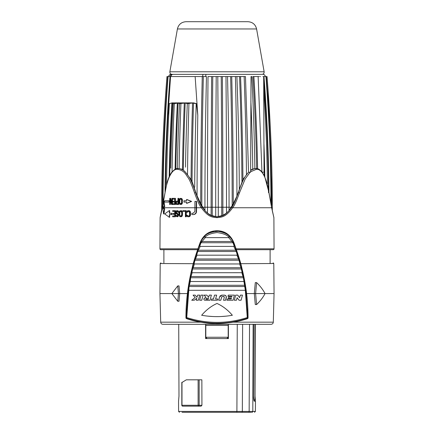 <?xml version="1.0" encoding="UTF-8"?>
<svg xmlns="http://www.w3.org/2000/svg" width="434" height="434" viewBox="0 0 434 434"><rect width="100%" height="100%" fill="white"/><g stroke="black" fill="none" stroke-linecap="round" stroke-linejoin="round"><path stroke-width="0.65" d="M177.365 210.636L178.423 211.157L178.721 212.334L177.365 210.636L176.416 210.767L175.694 212.074L176.117 213.772L177.077 214.168M164.204 208.662L164.204 207.74L196.211 207.74M163.585 213.929L164.388 208.662L164.725 208.662L163.927 213.929L163.585 213.929L162.875 208.662L163.217 208.662M197.557 249.696L160.824 249.696A0.879 0.879 0 0 1 159.945 248.812L160.108 217.656L162.365 207.74L165.023 192.913C167.6 176.464 172.803 168.587 177.663 169.331C184.765 170.448 186.251 175.526 187.841 177.305C189.419 179.372 191.66 184.575 194.557 192.913C197.486 201.05 199.738 205.993 201.316 207.74C208.065 216.712 211.504 217.19 217.011 217.656C221.373 217.081 225.251 217.743 232.678 207.74C234.257 205.998 236.508 201.056 239.438 192.913L245.177 178.982L250.163 172.184M236.443 249.696L273.176 249.696A0.879 0.879 0 0 0 274.055 248.812L273.892 217.656L271.635 207.74L268.971 192.913C266.438 176.66 261.268 168.587 256.331 169.331L250.64 171.75M196.537 211.515L196.195 211.515L196.26 201.419L196.597 201.419L196.537 211.515C196.38 213.322 195.354 214.347 193.466 214.586L192.197 214.586M169.661 213.268L169.672 210.571L169.358 210.571L164.703 213.929L169.331 217.282L169.341 214.586L171.68 214.586L171.685 213.268L169.347 213.268L169.358 210.571M171.68 214.586L171.989 214.586L171.994 213.268L171.685 213.268M169.331 217.282L169.645 217.282L169.656 214.586M173.264 214.298L174.707 214.298L174.696 215.996L172.992 215.996M173.009 211.423L174.718 211.423L174.707 213.512L173.264 213.512M175.135 210.636L175.114 216.783L175.423 216.783L175.444 210.636L172.699 210.636L172.699 211.423L174.718 211.423M178.407 212.334L177.956 212.334L177.365 211.423L176.123 212.204L176.264 212.991L177.799 213.772L178.173 214.819L178.092 215.866L177.197 216.783L176.177 216.257L175.895 215.34L177.197 215.996L176.323 215.34M177.077 213.382L176.432 212.204M177.197 216.783L178.103 216.387L178.482 215.34L178.114 213.772L177.208 213.382M180.88 216.783L181.922 216.387L182.416 215.34L182.508 212.731L181.944 211.027L181.217 210.636L179.562 211.027L179.096 212.074L179.009 214.689L179.855 216.647L181.287 216.647L181.938 215.866L182.117 212.074L181.629 211.027L180.907 210.636M185.92 216.783L185.942 210.636L186.262 210.636L186.24 216.783L185.394 216.783L185.416 211.423L183.175 211.423M188.719 215.996L189.37 215.606L189.658 214.689L189.387 211.814L188.231 211.423L187.504 212.204L186.647 212.204L187.461 210.767L189.202 210.767L190.135 212.074L189.935 215.866L189.181 216.647L187.889 216.783L187.076 216.387L186.636 215.21L187.173 215.21L187.531 215.866L188.719 215.996L187.851 215.866L187.173 215.21M188.714 216.783L189.88 216.387L190.548 214.689L190.276 211.553L189.528 210.767L188.741 210.636M177.197 215.996L177.723 215.21L177.208 214.168M177.365 211.423L176.486 211.553L176.123 212.204M174.707 213.512L172.954 213.512L172.949 214.298L174.707 214.298M174.696 215.996L172.683 215.996L172.678 216.783L175.114 216.783M176.795 211.553L176.486 211.553M176.578 211.814L176.269 211.814M176.432 212.595L176.123 212.595M176.573 212.991L176.264 212.991M176.79 213.251L176.481 213.251M177.815 213.512L177.506 213.512M178.114 213.772L177.799 213.772M178.407 214.298L178.097 214.298M178.482 214.819L178.173 214.819M178.482 215.34L178.168 215.34M178.401 215.866L178.092 215.866M178.103 216.387L177.794 216.387M177.804 216.647L177.49 216.647M176.709 215.606L176.399 215.606M176.85 215.866L176.54 215.866M178.645 211.814L178.336 211.814M178.423 211.157L178.108 211.157M178.048 210.767L177.739 210.767M181.618 210.767L181.309 210.767M180.886 215.996L181.45 215.606L181.7 214.689L181.705 212.731L181.222 211.553L179.953 211.553L179.481 212.731L179.703 215.606L180.886 215.996L180.246 215.866L179.475 214.689M180.902 211.423L180.262 211.553L179.871 212.204L179.784 214.689M180.262 211.553L179.953 211.553M180.029 211.814L179.719 211.814M179.871 212.204L179.562 212.204M179.79 212.731L179.481 212.731M179.86 215.21L179.551 215.21M180.012 215.606L179.703 215.606M180.246 215.866L179.936 215.866M181.944 211.027L181.629 211.027M182.264 211.553L181.954 211.553M182.426 212.074L182.117 212.074M182.508 212.731L182.193 212.731M182.502 214.689L182.188 214.689M182.416 215.34L182.101 215.34M182.247 215.866L181.938 215.866M181.922 216.387L181.607 216.387M181.596 216.647L181.287 216.647M185.416 211.423L182.86 211.423L182.86 210.636L185.942 210.636M187.868 211.553L187.184 212.204M188.736 211.423L187.548 211.553M187.596 211.814L187.276 211.814M189.528 210.767L189.202 210.767M189.902 211.027L189.577 211.027M190.276 211.553L189.951 211.553M190.461 212.074L190.135 212.074M190.553 212.731L190.228 212.731M190.548 214.689L190.222 214.689M190.45 215.34L190.125 215.34M190.26 215.866L189.935 215.866M189.88 216.387L189.555 216.387M189.506 216.647L189.181 216.647M187.58 215.606L187.26 215.606M187.851 215.866L187.531 215.866M196.195 211.515C196.038 213.322 195.018 214.347 193.13 214.586L191.866 214.586L191.871 213.268L193.135 213.268L194.871 211.515L194.931 201.419L196.26 201.419M163.341 208.662L163.227 206.676M163.352 206.676L162.88 206.676L163.667 201.419L164.009 201.419L164.757 206.676L163.873 206.676L163.862 208.662L164.388 208.662M164.209 206.676L164.204 207.74M169.048 200.763L169.363 200.763L169.352 202.076L164.481 202.076L164.497 200.763L169.048 200.763L169.032 202.076M172.2 198.349L172.51 198.349L172.45 204.49L171.566 204.49L170.09 199.26L170.036 204.49L169.683 204.49L169.743 198.349L170.28 198.349L171.761 203.709L171.815 198.349L172.2 198.349L172.141 204.49M170.388 200.367L170.35 204.49L170.036 204.49M170.28 198.349L170.595 198.349L171.772 202.64M173.247 202.011L174.685 202.011L174.674 203.709L172.971 203.709M173.02 199.13L174.718 199.13L174.696 201.224L173.258 201.224M175.081 204.49L175.146 198.349L175.455 198.349L175.396 204.49L172.656 204.49L172.661 203.709L174.674 203.709M178.417 198.349L178.358 204.49L178.667 204.49L178.727 198.349L177.967 198.349L177.935 201.094L176.915 201.094M180.902 198.349L181.933 198.739L182.41 199.786L182.209 203.579L181.558 204.36L179.817 204.36L178.982 202.401L179.085 199.786L179.562 198.739L180.267 198.349L181.624 198.739L182.096 199.786L182.155 202.401L181.9 203.579L180.842 204.49M184.271 200.763L186.56 200.763L186.577 199.504L186.897 199.504L191.644 201.419L186.853 203.334L186.539 203.334L186.549 202.076L184.255 202.076M231.74 207.246C233.259 205.564 235.45 200.692 238.326 192.642C243.311 178.477 244.488 177.262 248.53 172.206L242.931 179.53L236.953 196.087L233.275 203.758L229.049 210.615L226.521 213.121L222.875 215.416L217 216.783C221.096 216.197 224.562 216.989 231.74 207.246L232.678 207.74L271.635 207.74A0.879 0.477 169 0 0 271.651 207.571A0.879 0.477 169 0 0 271.57 207.43M218.291 216.712L218.291 207.235A1623.686 159.148 -90 0 0 217.787 76.558L216.213 76.558A1623.686 159.148 90 0 0 215.698 207.235L215.709 216.723L217.005 216.783L211.125 215.421L212.253 215.91L212.253 207.235L221.747 207.235L221.747 215.915L226.521 213.127L229.049 210.615L229.049 207.235M217.819 76.558L222.36 76.558A1622.731 159.056 90 0 1 222.875 207.235L226.505 207.235A1623.686 159.148 90 0 0 225.989 76.558L227.53 76.558A1623.686 471.329 -90 0 1 229.06 207.235L226.51 207.235L226.521 213.121M239.313 189.17A1623.686 765.397 -90 0 0 236.877 76.558L235.418 76.558A1623.686 471.329 90 0 1 236.937 196.087M265.624 76.558L267.024 76.558M270.957 203.443A1623.686 1553.769 90 0 0 265.923 76.558L266.216 76.558M268.955 192.316A1622.731 1552.857 90 0 0 263.975 76.558L265.906 76.558M261.952 171.821L258.138 76.558L252.903 76.558M246.485 174.647L246.469 174.647A1623.681 765.397 90 0 0 244.141 76.558L245.476 76.558L248.546 172.184L250.64 172.184L251.009 76.558L251.796 76.558M236.899 76.558L244.114 76.558M227.562 76.558L235.385 76.558M222.875 215.416L222.875 207.235L221.747 207.235A1622.731 159.056 90 0 0 221.232 76.558L225.957 76.558M208.043 76.558L216.181 76.558M206.47 76.558L206.465 76.558A1623.686 471.329 90 0 0 204.94 207.235L207.49 207.235L207.479 213.127L204.951 210.62L200.725 203.768L202.651 207.235L204.94 207.235M165.571 185.356A1623.686 1553.769 90 0 1 167.915 115.455L170.578 76.558L170.025 76.558L206.438 76.558M217 74.366L172.195 74.366A2.192 2.132 90 0 0 170.063 76.558L167.784 76.558M168.262 76.558L166.971 76.558C163.455 120.05 161.703 163.607 161.703 207.235L161.703 210.788M197.047 196.081L192.05 181.542L191.069 179.54L185.454 172.189C189.566 177.327 190.683 178.51 195.669 192.642C198.539 200.687 200.736 205.559 202.255 207.246C208.759 215.996 211.906 216.311 217 216.783C212.736 216.316 209.025 216.533 202.266 207.246C200.747 205.559 198.55 200.687 195.68 192.642L200.725 203.768A1622.731 471.053 90 0 1 202.255 76.558L203.345 76.558A1622.731 471.053 90 0 0 201.815 205.759M208.011 76.558A1623.686 159.148 -90 0 0 207.495 207.235L211.125 207.235A1622.731 159.056 90 0 1 211.64 76.558L212.768 76.558A1622.731 159.056 90 0 0 212.253 207.235L211.125 207.235L211.125 215.421L207.479 213.127M229.049 210.615L232.185 205.754A1622.731 471.053 90 0 0 230.655 76.558L231.745 76.558A1622.731 471.053 90 0 1 233.275 203.758L236.953 196.097L238.141 192.642L239.438 192.913M241.95 181.531A1622.731 764.952 90 0 0 239.557 76.558L240.561 76.558A1622.731 764.952 90 0 1 242.931 179.53M257.595 168.246A1623.089 1254.667 90 0 0 253.885 76.558L259.044 76.558M259.874 76.558L260.411 76.558M262.928 76.558L263.53 76.558M170.063 76.558L170.356 76.558A1622.731 1552.857 90 0 0 165.392 190.325M219.132 216.615L220.103 216.425M232.185 205.754L233.275 203.763M221.996 215.877L220.125 216.441M271.472 206.644A1623.686 1615.869 -90 0 0 266.232 76.558M267.035 76.558A1623.686 1615.869 90 0 1 272.281 207.235L272.281 210.718M166.965 76.558A1623.686 1615.869 -90 0 0 161.719 207.235A1623.686 1615.869 -90 0 1 166.965 76.558M161.719 210.712L161.703 207.235M167.768 76.558A1623.686 1615.869 90 0 0 162.533 204.799M163.043 203.904A1623.686 1553.769 -90 0 1 168.077 76.558M204.951 207.235L204.951 210.62M268.505 192.642A1623.686 1553.769 -90 0 0 263.763 79.606M263.747 88.666A1623.686 1431.961 90 0 1 267.42 183.691M256.76 168.587L252.794 168.94L250.646 170.155M256.657 168.566A1623.681 1255.123 -90 0 0 252.941 76.558M251.818 76.558A1623.681 1030.056 90 0 1 254.867 168.566M172.195 74.366L261.805 74.366M185.242 74.366L172.016 74.366C170.502 74.171 169.781 73.313 169.857 71.789L264.143 71.789C264.219 73.313 263.498 74.171 261.984 74.366M256.592 28.953L177.408 28.953C178.537 24.45 181.423 22.031 186.05 21.7L247.95 21.7C252.577 22.031 255.463 24.45 256.592 28.953L264.143 71.789M166.564 184.862A1623.686 1431.961 -90 0 1 169.341 103.65M179.356 168.587C182.166 169.363 184.2 170.562 185.454 172.189L182.464 169.374L179.356 168.587L177.349 168.566A1623.686 1255.123 90 0 1 179.546 103.65L178.065 103.01L174.332 103.65L173.231 103.65L171.897 103.01L169.217 103.65L167.915 115.455M195.148 76.558L197.812 115.455L196.51 103.65L193.645 102.891L172.086 102.891L169.217 103.65M196.51 103.65L196.228 103.65M187.325 103.65L192.533 103.01L196.19 103.65A1623.686 765.402 90 0 0 194.703 187.26M197.058 196.103A1623.686 471.329 -90 0 1 197.796 115.455M185.519 167.177A1623.686 1030.056 90 0 1 187.304 103.65L185.188 103.01L179.562 103.65M172.059 171.804A1623.686 1255.128 -90 0 1 174.316 103.65M173.231 103.65A1623.686 1431.961 90 0 0 170.73 168.148M187.526 174.652A1623.686 765.402 -90 0 1 188.931 103.65M179.128 168.566A1623.686 1030.056 -90 0 1 180.935 103.65M217 216.783L217.016 217.651M160.141 217.423L166.699 184.32C167.708 179.882 169.293 175.982 171.446 172.613C174.262 169.542 176.231 168.191 177.343 168.566L177.24 168.587M160.233 217.212A0.879 0.879 -179.3 0 0 160.108 217.656M273.767 217.206A0.879 0.879 179.3 0 1 273.892 217.656M252.789 168.94A1623.089 1029.676 -90 0 0 250.874 101.122M250.646 170.329L254.644 168.587M240.734 263.688L273.789 263.519L273.132 262.863M160.895 262.863L160.206 263.541L193.266 263.693M246.588 293.585L254.302 293.585L255.29 282.61L256.602 282.61C260.042 285.832 262.863 289.489 265.055 293.585L274.055 293.585L273.789 263.519M177.761 285.903L178.439 293.585L171.853 293.585L177.761 285.903L179.02 285.903L179.698 293.585L179.02 301.267L177.761 301.267L171.853 293.585L159.945 293.585L160.206 263.541M187.412 293.585L178.439 293.585L177.761 301.267M256.602 304.554L255.615 293.585L265.055 293.585C262.89 297.637 260.075 301.294 256.602 304.554L255.29 304.554L254.302 293.585L255.615 293.585L256.602 282.61M247.44 318.648A0.879 0.439 -108.1 0 0 247.456 318.643C236.828 322.386 221.139 323.986 215.166 323.498C208.472 323.807 198.924 322.185 186.528 318.637L186.853 318.41C206.953 324.86 227.047 324.86 247.147 318.41L247.472 318.637A0.879 0.879 -54.7 0 0 248.058 317.807C248.015 300.99 245.969 284.476 241.928 268.266C248.015 293.829 247.798 307.603 248.058 317.807L247.738 317.579L245.514 287.015L241.781 268.304L238.933 258.067L233.492 242.405L232.532 240.365L229.418 236.449C227.893 234.197 224.199 232.505 218.345 231.355C211.049 231.875 206.459 233.573 204.582 236.449L201.468 240.365L197.953 249.262L194.318 260.59L190.537 275.709L188.117 290.541L186.262 317.579A0.879 0.879 54.7 0 0 186.853 318.41A0.879 0.38 108.2 0 1 186.745 317.579C206.915 323.965 227.085 323.965 247.255 317.579L245.329 290.292L245.883 290.541M242.649 272.547L242.134 272.704L241.266 268.434L239.606 263.959L239.942 263.91L239.058 260.232L236.921 255.181L237.322 255.111L236.27 251.487L233.796 246.403L234.251 246.306L233.036 242.742L228.713 237.626L229.054 237.517C227.497 235.109 223.51 233.459 217.098 232.564C210.604 233.4 206.551 235.054 204.946 237.517L205.287 237.626L200.964 242.742L199.748 246.306L200.204 246.403L197.73 251.487L196.678 255.111L197.079 255.181L194.942 260.232L194.058 263.91L194.394 263.959L193.217 267.729L192.734 268.434L192.072 268.266C187.944 285.154 185.904 301.668 185.942 317.807L185.942 317.807A0.879 0.879 54.7 0 0 186.528 318.637C196.016 321.86 206.486 323.482 217.966 323.509C228.734 323.281 238.564 321.659 247.456 318.643A0.879 0.879 0 0 0 248.064 317.807M192.734 268.434L191.866 272.704L192.148 272.736L190.634 277.749L190.309 281.514L189.083 286.527L186.745 317.579L185.942 317.807C185.985 300.99 188.031 284.476 192.072 268.266C193.336 262.456 196.059 253.803 200.237 242.302C203.551 234.734 209.134 230.877 216.984 230.742C224.747 230.807 230.34 234.664 233.763 242.302C237.962 253.857 240.68 262.516 241.928 268.272L241.266 268.434M247.738 317.579A0.879 0.879 125.3 0 1 247.147 318.41A0.879 0.38 71.8 0 0 247.255 317.579L247.738 317.579M192.598 266.883A0.879 0.667 -163.5 0 0 193.217 267.729L240.783 267.729A0.879 0.667 -16.5 0 0 241.402 266.883M191.969 269.395A0.879 0.613 -168.5 0 1 192.582 268.977L241.418 268.977A0.879 0.613 -11.5 0 1 242.031 269.395M242.134 272.704L192.148 272.736M245.329 290.292L243.365 277.749L241.852 272.736M190.537 275.709A0.879 0.667 -166 0 0 191.144 276.507L242.856 276.507A0.879 0.667 -14 0 0 243.463 275.709M190.032 278.199A0.879 0.624 -171 0 1 190.634 277.749L243.365 277.749A0.879 0.624 -9 0 1 243.968 278.199M243.691 281.514L190.309 281.514M188.882 284.52A0.879 0.673 -168.4 0 0 189.479 285.284L244.521 285.284A0.879 0.673 -11.6 0 0 245.118 284.52M243.913 281.492L244.445 281.362M188.486 287.015A0.879 0.635 -173.6 0 1 189.083 286.527L244.917 286.527A0.879 0.635 -6.4 0 1 245.514 287.015M245.297 290.292L188.703 290.292M201.642 315.268C206.15 309.984 211.266 306.046 217 303.458C222.745 306.057 227.866 309.995 232.358 315.268C222.121 317.07 211.879 317.07 201.642 315.268C206.134 309.995 211.255 306.057 217 303.458C222.734 306.046 227.85 309.984 232.358 315.268M209.264 295.12L211.38 295.12L210.013 300.23L204.897 300.23C203.258 299.634 203.617 298.652 205.966 297.295L204.061 295.12L206.779 295.12L208.683 297.295L209.264 295.12L208.683 297.295M201.007 295.12L203.128 295.12L201.756 300.23L199.64 300.23L201.007 295.12L199.64 300.23M197.622 295.12L199.738 295.12L198.365 300.23L196.249 300.23L196.781 298.256L194.226 300.23L191.719 300.23L195.202 297.534L193.087 295.12L195.132 295.12L197.036 297.295L197.622 295.12L197.036 297.295M213.485 299.004L211.613 299.004L211.282 300.23L217.418 300.23L217.749 299.004L215.6 299.004L216.642 295.12L214.526 295.12L213.485 299.004L214.526 295.12M219.555 297.019L222.024 295.12L224.351 295.12C225.848 295.342 226.505 296.2 226.326 297.697L225.642 300.23L223.526 300.23L224.291 297.377L223.505 296.351L222.637 296.351L221.649 297.106L220.808 300.23L218.693 300.23L219.555 297.019M231.262 299.004L227.242 299.004L226.917 300.23L233.053 300.23L234.42 295.12L228.284 295.12L227.958 296.346L231.978 296.346L231.783 297.062L228.718 297.062L228.387 298.288L231.452 298.288L231.262 299.004M242.454 295.12L241.087 300.23L242.454 295.12L240.338 295.12L239.655 297.659L237.74 295.12L235.695 295.12L234.322 300.23L236.443 300.23L237.121 297.697L236.443 300.23M241.087 300.23L239.042 300.23L237.121 297.697M226.136 316.147L220.922 316.538M213.078 316.538L207.864 316.147M204.897 300.23L204.099 299.948M203.942 298.82L204.148 298.456M204.485 298.131L205.966 297.295L204.061 295.12M206.41 298.283L208.445 298.185L208.114 299.417L205.922 299.238M206.904 298.185C205.9 298.549 205.618 298.961 206.069 299.417M208.445 298.185L208.114 299.417M191.719 300.23L195.202 297.534L193.087 295.12M196.781 298.256L196.249 300.23M211.613 299.004L211.282 300.23M217.749 299.004L217.418 300.23M221.79 296.791L220.808 300.23M224.172 296.693L223.808 296.411M226.277 296.487L225.642 300.23M224.351 295.12L225.968 295.917M219.892 296.27L220.581 295.565M221.356 295.207L222.024 295.12M234.42 295.12L233.053 300.23M239.655 297.659L237.74 295.12M188.671 290.292L188.117 290.541M190.087 281.492L189.555 281.362M191.866 272.704L191.351 272.547M194.058 263.91L193.564 263.698M239.606 263.959L194.394 263.959M239.942 263.91L240.436 263.698M194.318 260.59A0.879 0.575 -165.9 0 1 194.942 260.232L239.058 260.232A0.879 0.575 -14.1 0 1 239.682 260.59M195.067 258.067A0.879 0.689 -161 0 0 195.712 258.979L238.288 258.979A0.879 0.689 -19 0 0 238.933 258.067M196.678 255.111L196.206 254.823M236.921 255.181L197.079 255.181M237.322 255.111L237.794 254.823M197.096 251.774A0.879 0.526 -163.3 0 1 197.73 251.487L236.27 251.487A0.879 0.526 -16.7 0 1 236.904 251.774M197.953 249.262A0.879 0.705 -158.5 0 0 198.631 250.234L235.369 250.234A0.879 0.705 -21.5 0 0 236.047 249.262M199.748 246.306L199.287 245.948M233.796 246.403L200.204 246.403M234.251 246.306L234.713 245.948M200.313 242.959A0.879 0.477 -160.7 0 1 200.964 242.742L233.036 242.742A0.879 0.477 -19.3 0 1 233.687 242.959M232.532 240.365A0.879 0.711 -30.7 0 1 231.87 241.499L202.13 241.499A0.879 0.711 -149.3 0 1 201.468 240.365M204.946 237.517L204.582 236.449M228.713 237.626L205.287 237.626M229.054 237.517L229.418 236.449M233.15 322.169L273.306 322.169C273.16 323.46 272.433 324.171 271.114 324.306L162.886 324.306C161.567 324.171 160.84 323.46 160.694 322.169L159.945 293.585M178.721 324.306L178.982 396.106L178.548 401.331L178.596 411.427L179.47 412.3M237.262 324.306L236.899 411.427L178.596 411.427M228.409 338.618L228.409 324.306L228.409 338.569L226.873 338.569L227.508 338.406M205.591 338.569L205.591 324.306L205.591 338.569L207.126 338.569L206.492 338.406M199.168 379.821L201.853 379.821L201.935 405.28L201.105 406.153L182.698 406.153L198.495 406.153A0.879 0.385 -90 0 1 198.116 405.28L199.168 405.28L199.168 379.821L186.3 379.821L182.025 382.457M198.116 379.821L198.116 405.28L181.819 405.28A0.879 0.879 0 0 0 182.698 406.153L182.698 406.153A0.879 0.711 -90 0 1 181.987 405.28L181.987 382.213M255.279 324.306L255.018 396.106L255.452 401.331L254.753 401.331C254.02 401 253.57 399.264 253.402 396.106L253.554 324.306M254.753 401.331L255.452 401.331L255.404 411.427L252.805 411.427L253.147 324.306M227.682 338.292L227.953 338.01M228.045 337.853L228.154 337.56M205.808 337.251L228.192 337.251L226.873 338.569L207.126 338.569L205.814 337.381L205.808 324.306M206.318 338.292L206.047 338.01M205.955 337.853L205.846 337.56M228.192 324.306L228.192 325.402L205.808 325.402M228.192 325.402L228.192 337.251M253.901 399.904L254.856 400.012L254.856 324.306M185.785 412.3L182.014 412.3M251.319 412.3L200.714 412.3M250.136 412.3L183.864 412.3M175.146 198.349L172.716 198.349L172.705 199.13L174.718 199.13M174.696 201.224L172.944 201.224L172.938 202.011L174.685 202.011M178.358 204.49L176.22 204.36L175.656 203.052L176.242 201.224L177.935 201.094M177.907 203.839L176.508 203.839L176.085 203.052L176.307 202.011L177.924 201.875L176.622 202.011L176.394 203.052L176.822 203.839L177.907 203.839L177.924 201.875M176.622 202.011L176.307 202.011M176.475 202.271L176.161 202.271M176.399 202.662L176.09 202.662M176.394 203.052L176.085 203.052M176.464 203.448L176.155 203.448M176.605 203.709L176.296 203.709M180.891 199.13L179.709 199.526L179.443 202.401L179.898 203.579L180.848 203.709L181.58 202.922L181.607 199.917L180.891 199.13L179.942 199.26M181.613 198.479L181.303 198.479M181.933 198.739L181.624 198.739M182.253 199.26L181.938 199.26M182.41 199.786L182.096 199.786M182.486 200.437L182.172 200.437M182.464 202.401L182.155 202.401M182.378 203.052L182.063 203.052M182.209 203.579L181.9 203.579M181.884 204.099L181.569 204.099M181.558 204.36L181.244 204.36M180.256 199.26L179.855 199.917L179.757 202.401L179.98 203.318L180.848 203.709M180.018 199.526L179.709 199.526M179.855 199.917L179.546 199.917M179.774 200.437L179.464 200.437M179.757 202.401L179.443 202.401M179.828 202.922L179.519 202.922M179.98 203.318L179.671 203.318M180.213 203.579L179.898 203.579M186.56 200.763L183.956 200.763L183.94 202.076L186.549 202.076M186.577 199.504L191.318 201.419L186.539 203.334M191.644 201.419L191.318 201.419M163.667 201.419L164.421 206.676M193.466 214.586L193.13 214.586M262.239 172.184L264.046 172.184L263.677 76.558M162.424 207.43A0.879 0.477 11 0 0 162.349 207.571A0.879 0.477 11 0 0 162.365 207.74L163.868 207.74M159.945 248.812L197.861 248.812M236.139 248.812L274.055 248.812M196.553 207.74L201.316 207.74L202.255 207.246M268.185 91.688L272.297 207.235L271.586 207.235M173.079 74.366A2.192 2.034 90 0 0 171.045 76.558M203.465 74.366A2.192 0.819 90 0 0 202.645 76.558M206.226 74.366A2.192 0.515 90 0 0 205.716 76.558M170.025 76.558A1622.731 1552.857 90 0 0 165.045 192.3M193.537 103.01A1622.731 764.952 90 0 0 192.05 181.542M185.188 103.01A1622.731 1029.448 90 0 0 183.338 169.873M184.309 103.01A1622.731 1029.448 90 0 0 182.464 169.374M178.222 168.511A0.879 0.618 90 0 0 177.663 169.331M195.669 192.642L194.557 192.913M255.772 168.511A0.879 0.618 90 0 1 256.331 169.331M264.035 164.795A1622.731 1431.12 90 0 1 264.246 175.52M263.981 144.354A1622.731 1431.12 90 0 1 264.805 176.73M263.677 76.975A1622.731 1552.857 90 0 1 268.608 190.342M200.85 322.169L160.694 322.169M192.072 268.266L200.237 242.302L201.132 242.465M232.868 242.465L233.763 242.302L241.928 268.266M201.935 405.28L199.168 405.28A0.879 0.673 -90 0 1 198.495 406.153M254.091 400.012A0.879 0.863 90 0 1 254.036 400.311M236.443 412.3A0.879 0.456 -90 0 0 236.899 411.427L242.34 411.427A0.879 0.673 -90 0 1 241.667 412.3M242.622 324.306L242.34 411.427L249.159 411.427L249.534 324.306M248.487 412.3A0.879 0.673 -90 0 0 249.159 411.427L252.805 411.427A0.879 0.819 -90 0 1 251.986 412.3M171.897 103.01A1622.731 1431.12 90 0 0 169.195 176.725M172.434 103.01A1622.731 1431.12 90 0 0 169.754 175.515M177.343 103.01A1622.731 1254.39 90 0 0 175.097 169.26M178.065 103.01A1622.731 1254.39 90 0 0 175.824 168.94M192.533 103.01A1622.731 764.952 90 0 0 191.069 179.54M161.719 207.235L162.414 207.235M229.06 207.235L231.355 207.235M272.297 207.235L272.297 210.794L273.854 217.412M177.408 28.953L169.857 71.789M168.723 76.558C168.853 75.228 169.585 74.496 170.92 74.366M265.277 76.558C265.147 75.228 264.414 74.496 263.08 74.366M255.713 168.506C258.187 168.967 257.856 168.034 261.718 171.544L264.68 176.448L269.031 192.794L271.651 207.577L273.865 217.439M270.105 263.302L270.105 249.696M273.306 322.169L274.055 293.585M185.936 317.807A0.879 0.879 0 0 0 186.544 318.643M200.237 242.302L203.568 236.796L205.917 234.577L214.179 230.964L219.973 230.986L228.018 234.528L230.378 236.736L233.763 242.302M181.819 405.28L181.819 382.381M254.856 400.012L253.977 400.891M255.404 411.427L254.53 412.3M163.895 262.863L163.895 249.696"/></g></svg>
